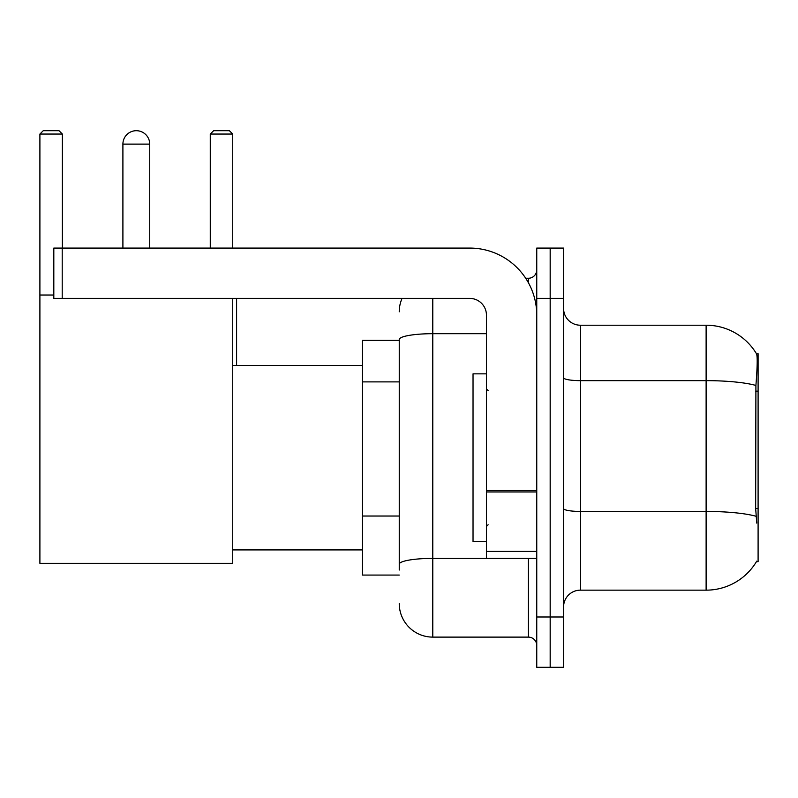 <?xml version="1.0" encoding="UTF-8"?>
<svg xmlns="http://www.w3.org/2000/svg" width="798" height="798" viewBox="0 0 798 798"><rect width="100%" height="100%" fill="white"/><g stroke="black" fill="none" stroke-linecap="round" stroke-linejoin="round"><path stroke-width="1.2" d="M756.454 561.652L756.743 561.154A58.693 58.693 0 0 1 706.12 590.161A58.693 58.693 0 0 0 756.454 561.652L758.1 561.652L758.1 353.723L756.574 353.933A58.693 58.693 0 0 0 706.12 325.215A58.693 58.693 0 0 1 756.454 353.723A58.693 58.693 0 0 0 706.12 325.215L580.355 325.215A16.768 16.768 0 0 1 563.587 308.447A16.768 16.768 0 0 0 580.355 325.215L580.355 590.161A16.768 16.768 0 0 0 563.587 606.929M399.249 340.307L362.362 340.307L362.362 575.069L399.249 575.069M550.171 616.994L550.171 667.298L563.587 667.298L563.587 616.994L550.171 616.994L550.171 667.298L536.755 667.298L536.755 616.994L550.171 616.994L550.171 298.392L550.171 616.994M536.755 616.994L536.755 248.078L550.171 248.078L550.171 298.392L550.171 248.078L563.587 248.078L563.587 616.994M756.743 523.089L755.666 508.516L755.905 385.444C757.362 367.2 757.581 356.706 756.574 353.933A58.693 58.693 0 0 0 706.12 325.215L706.12 380.646L580.355 380.646A16.768 2.913 0 0 1 563.587 377.733M756.085 516.286A58.693 10.194 180 0 0 706.12 511.438L706.12 590.161L580.355 590.161M399.249 570.041L399.249 339.519A33.536 5.825 180 0 1 432.785 333.694L486.451 333.694M432.785 298.392L432.785 637.113L528.366 637.113L528.366 558.301M525.702 278.263L528.366 278.263A8.389 8.389 0 0 0 536.755 269.884M536.755 645.502A8.389 8.389 0 0 0 528.366 637.113M399.249 311.799A33.536 33.536 0 0 1 402.052 298.392M432.785 637.113A33.536 33.536 0 0 1 399.249 603.577M486.451 373.843L473.034 373.843L473.034 541.533L486.451 541.533M122.902 144.119A13.416 13.416 0 0 1 136.318 130.702A13.416 13.416 0 0 1 149.735 144.119L122.902 144.119L122.902 248.078M149.735 248.078L149.735 144.119M232.737 298.392L232.737 563.328L39.9 563.328L39.9 134.054L43.252 130.702L59.012 130.702L62.374 134.054L39.9 134.054M62.374 248.078L62.374 134.054M39.9 295.031L53.815 295.031M232.737 134.054L210.273 134.054L213.625 130.702L229.385 130.702L232.737 134.054L232.737 248.078M210.273 134.054L210.273 248.078M236.597 365.464L236.597 298.392M536.755 558.301L486.451 558.301L486.451 490.491L536.755 490.491M536.755 315.16A67.072 67.072 0 0 0 469.683 248.078L62.204 248.078L62.204 298.392L469.683 298.392A16.768 16.768 0 0 1 486.451 315.16L486.451 490.491M62.204 298.392L53.815 298.392L53.815 248.078L62.204 248.078M758.1 391.14L755.666 391.14M758.1 508.516L755.666 508.516M399.249 381.883L362.362 381.883M399.249 516.027L362.362 516.027M755.905 385.444A58.693 10.194 180 0 0 706.12 380.646L706.12 511.438L580.355 511.438A16.768 2.913 -0 0 1 563.587 508.526M563.587 298.392L536.755 298.392M531.278 558.301A8.389 1.456 0 0 1 528.366 558.391L432.785 558.391A33.536 5.825 180 0 0 399.249 564.216M528.366 282.682L528.366 278.263M536.755 491.947L486.451 491.947M486.451 551.378L536.755 551.378M488.127 390.611L486.451 388.935M488.127 524.765L486.451 526.441M232.737 549.922L362.362 549.922M232.737 365.464L362.362 365.464"/></g></svg>
